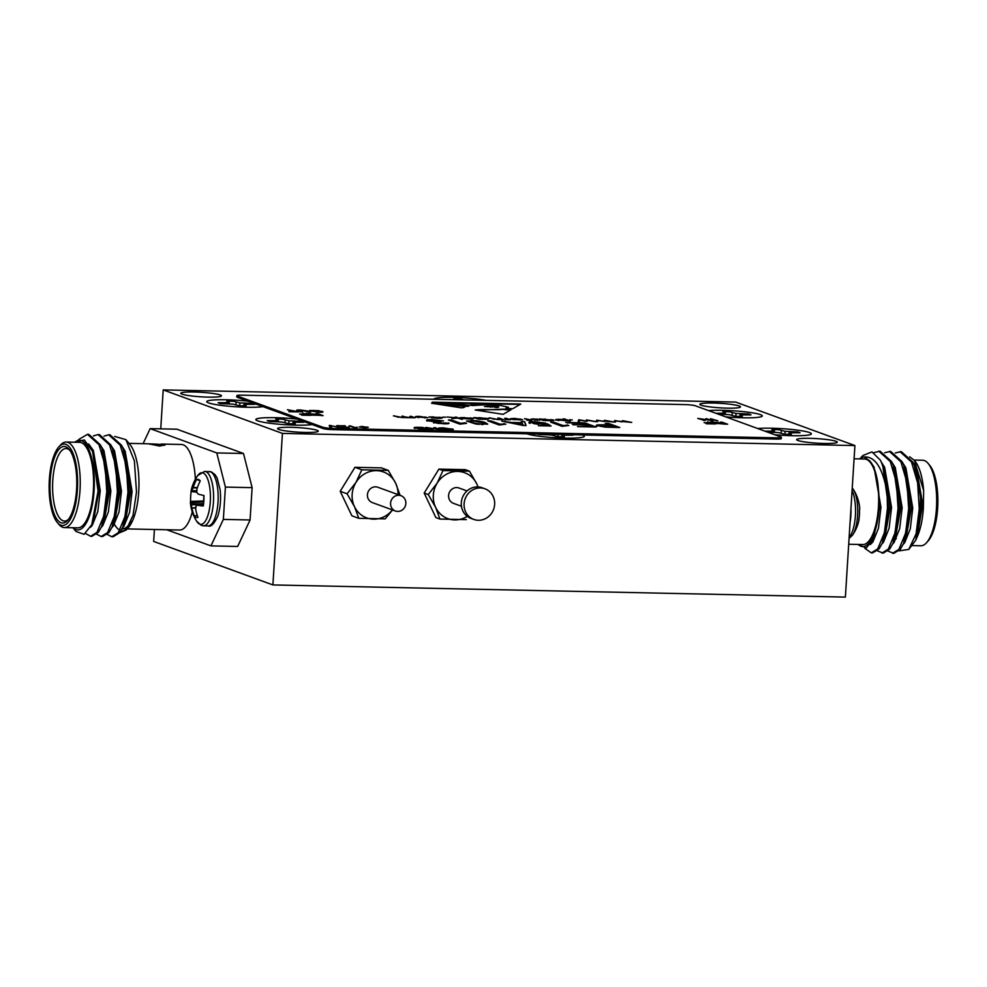 <?xml version="1.0" encoding="UTF-8"?>
<svg xmlns="http://www.w3.org/2000/svg" width="987" height="987" viewBox="0 0 987 987"><rect width="100%" height="100%" fill="white"/><g stroke="black" fill="none" stroke-linecap="round" stroke-linejoin="round"><path stroke-width="1.48" d="M809.537 432.553A29.746 3.294 -176.4 0 1 811.203 434.132A29.746 3.294 -176.4 0 1 774.721 434.736A29.746 3.294 3.6 0 0 791.919 435.699A29.746 3.294 3.6 0 0 811.067 434.243A29.746 3.294 3.6 0 0 771.439 428.222A29.746 3.294 3.6 0 0 757.683 428.518A29.746 3.294 -176.4 0 1 785.788 428.938A29.746 3.294 -176.4 0 1 809.537 432.553M767.479 432.096L778.212 432.577L784.468 434.169A18.605 2.06 3.6 0 0 791.438 434.317L788.946 433.416L789.168 432.812L800.038 432.787A18.605 2.06 3.6 0 0 797.471 431.85L785.134 431.344L778.891 429.74A18.605 2.06 3.6 0 0 771.908 429.592L774.413 430.505L774.19 431.109L764.925 431.159M788.798 434.305L788.946 433.416M781.038 433.096L781.383 430.653M784.85 434.194L785.134 431.344M790.624 432.75L790.673 431.714M770.094 432.158L770.119 431.27M774.215 432.306L774.19 431.109M774.462 432.331L774.413 430.505M537.224 433.996A18.605 2.06 3.6 0 0 537.261 434.009A18.605 2.06 3.6 0 0 538.89 434.477L551.215 434.996L557.47 436.587A18.605 2.06 3.6 0 0 564.441 436.735L562.171 435.23L573.04 435.205A18.605 2.06 3.6 0 0 572.078 434.736M333.359 428.444L333.285 429.666L582.503 434.959A29.746 3.294 -176.4 0 1 584.205 436.55A29.746 3.294 -176.4 0 1 558.358 437.883A29.746 3.294 -176.4 0 1 526.824 433.786A29.746 3.294 -176.4 0 1 526.799 433.774A29.746 3.294 3.6 0 0 564.885 438.105A29.746 3.294 3.6 0 0 584.033 436.649A29.746 3.294 3.6 0 0 582.503 434.959A29.746 3.294 -176.4 0 1 582.54 434.971L776.004 439.067L776.078 437.858A8.143 0.901 3.6 0 0 781.408 437.34A8.143 0.901 3.6 0 0 780.902 436.994L695.341 405.78A8.143 0.901 3.6 0 0 684.904 404.596L242.185 395.182A8.143 0.901 3.6 0 0 236.855 395.701A8.143 0.901 3.6 0 0 237.361 396.046L322.922 427.26A8.143 0.901 3.6 0 0 333.359 428.444L776.078 437.858M561.813 436.723L561.948 435.822M554.052 435.514L554.213 434.354M557.852 436.612L558.074 434.44M563.639 435.168L563.663 434.551M268.143 421.054A18.605 2.06 3.6 0 0 269.772 421.535L282.109 422.041L288.364 423.645A18.605 2.06 3.6 0 0 295.335 423.793L292.831 422.88L293.053 422.276L303.922 422.263A18.605 2.06 3.6 0 0 301.368 421.326L289.031 420.807L282.775 419.216A18.605 2.06 3.6 0 0 275.805 419.068L278.309 419.968L278.075 420.573L267.206 420.598A18.605 2.06 3.6 0 0 268.143 421.054M237.361 396.046L237.275 397.255L248.058 401.191A29.746 3.294 3.6 0 0 226.196 399.772A29.746 3.294 3.6 0 0 206.986 402.091A29.746 3.294 3.6 0 0 246.676 407.236A29.746 3.294 3.6 0 0 262.974 406.632L312.077 424.546A29.746 3.294 -176.4 0 1 283.898 424.62A29.746 3.294 -176.4 0 1 257.706 420.832A29.746 3.294 -176.4 0 1 256.003 419.882A29.746 3.294 -176.4 0 1 297.173 419.105A29.746 3.294 3.6 0 0 275.287 417.674A29.746 3.294 3.6 0 0 256.077 420.006A29.746 3.294 3.6 0 0 295.767 425.15A29.746 3.294 3.6 0 0 312.077 424.546L322.848 428.469L322.922 427.26M292.695 423.781L292.831 422.88M284.935 422.559L285.28 420.117M288.747 423.657L289.031 420.807M294.521 422.214L294.57 421.178M273.991 421.622L274.004 420.746M278.112 421.782L278.075 420.573M278.346 421.794L278.309 419.968M219.04 403.14A18.605 2.06 3.6 0 0 220.681 403.621L233.006 404.127L239.261 405.731A18.605 2.06 3.6 0 0 246.232 405.879L243.74 404.966L243.962 404.362L254.831 404.349A18.605 2.06 3.6 0 0 252.265 403.412L239.94 402.893L233.685 401.302A18.605 2.06 3.6 0 0 226.714 401.154L228.984 402.659L218.115 402.684A18.605 2.06 3.6 0 0 219.04 403.14M263.011 406.644A29.746 3.294 -176.4 0 1 234.807 406.706A29.746 3.294 -176.4 0 1 208.615 402.918A29.746 3.294 -176.4 0 1 206.912 401.98A29.746 3.294 -176.4 0 1 248.082 401.203M243.604 405.867L243.74 404.966M235.844 404.645L236.177 402.215M239.644 405.743L239.94 402.893M245.418 404.312L245.479 403.264M224.9 403.708L224.913 402.832M229.009 403.868L228.984 402.659M229.255 403.88L229.206 402.067M433.824 399.254A29.746 3.294 -176.4 0 1 453.267 397.379A29.746 3.294 -176.4 0 1 486.06 400.364M456.241 399.661L453.749 398.748A18.605 2.06 3.6 0 1 460.719 398.896L463.668 399.895M708.629 410.629A29.746 3.294 -176.4 0 1 736.721 411.048A29.746 3.294 -176.4 0 1 760.483 414.651A29.746 3.294 -176.4 0 1 762.149 416.23A29.746 3.294 -176.4 0 1 725.655 416.835A29.746 3.294 3.6 0 0 742.816 417.785A29.746 3.294 3.6 0 0 761.976 416.329A29.746 3.294 3.6 0 0 722.336 410.308A29.746 3.294 3.6 0 0 708.592 410.617M718.425 414.195L729.159 414.676L735.414 416.28A18.605 2.06 3.6 0 0 742.384 416.428L739.892 415.515L740.114 414.91L750.984 414.885A18.605 2.06 3.6 0 0 748.417 413.948L736.08 413.442L729.837 411.838A18.605 2.06 3.6 0 0 722.866 411.69L725.359 412.603L725.137 413.208L715.859 413.257M739.756 416.403L739.892 415.515M731.984 415.194L732.329 412.751M735.796 416.292L736.08 413.442M741.57 414.848L741.619 413.812M721.041 414.256L721.065 413.368M725.161 414.404L725.137 413.208M725.408 414.429L725.359 412.603M477.992 486.936A24.441 22.738 110 0 0 476.82 483.963A24.441 22.738 110 0 0 457.746 471.428A24.441 22.738 110 0 0 437.155 483.124A24.441 22.738 110 0 0 435.637 507.367A24.441 22.738 110 0 0 454.699 519.915A24.441 22.738 110 0 0 467.258 516.361M484.95 488.799L482.149 487.775A16.298 15.163 110 0 0 461.299 502.765A16.298 15.163 110 0 0 470.984 518.397L473.785 519.421A16.298 15.163 110 0 0 494.635 504.443A16.298 15.163 110 0 0 484.95 488.799A16.298 15.163 110 0 0 464.1 503.789A16.298 15.163 110 0 0 473.785 519.421M467.024 490.934L459.017 488.01A8.143 7.575 110 0 0 448.591 495.511A8.143 7.575 110 0 0 453.428 503.321L461.435 506.245M476.82 483.963L469.417 471.132L442.978 470.577L437.155 483.124L428.235 494.536L435.637 507.367L439.931 519.063L466.37 519.631M469.417 471.132L465.358 469.652L438.919 469.096L424.176 493.056L435.872 517.583L439.931 519.063M428.235 494.536L424.176 493.056M442.978 470.577L438.919 469.096M849.067 538.495L852.41 535.275A25.835 9.031 -88.8 0 0 857.74 512.487A25.835 9.031 -88.8 0 0 853.385 489.49L852.237 487.948M858.937 519.335A41.146 3.294 -171.7 0 1 859.072 519.668A41.146 3.294 -171.7 0 1 858.838 519.939A19.111 6.675 -88.8 0 0 859.504 509.44A41.146 5.799 -1.1 0 0 859.751 508.737A41.207 41.207 0 0 0 853.385 489.49M473.106 404.288L470.824 404.251L472.835 404.904L476.277 404.806L473.106 404.288M405.842 503.518A8.143 7.575 110 0 0 401.006 495.696A8.143 7.575 110 0 0 390.581 503.185A8.143 7.575 110 0 0 395.417 511.007A8.143 7.575 110 0 0 405.842 503.518M395.417 511.007L372.272 502.568A8.143 7.575 -70 0 1 367.435 494.746A8.143 7.575 -70 0 1 377.861 487.257L401.006 495.696M398.008 494.598A24.441 22.738 110 0 0 395.664 483.211A24.441 22.738 110 0 0 376.59 470.663A24.441 22.738 110 0 0 355.999 482.359A24.441 22.738 110 0 0 354.469 506.615A24.441 22.738 110 0 0 373.542 519.15A24.441 22.738 110 0 0 392.419 509.909M399.957 494.906L395.664 483.211L388.261 470.38L381.401 467.875L354.95 467.307L340.207 491.279L351.903 515.806L358.774 518.311L385.214 518.866L392.32 510.23M486.085 400.364A29.746 3.294 3.6 0 0 453.23 397.366A29.746 3.294 3.6 0 0 433.786 399.254M823.985 443.459A20.369 2.258 3.6 0 0 837.297 442.176A20.369 2.258 3.6 0 0 809.957 438.339A20.369 2.258 3.6 0 0 796.645 439.622A20.369 2.258 3.6 0 0 823.985 443.459M304.934 432.429A20.369 2.258 3.6 0 0 318.258 431.146A20.369 2.258 3.6 0 0 290.906 427.309A20.369 2.258 3.6 0 0 277.594 428.592A20.369 2.258 3.6 0 0 304.934 432.429M727.197 408.149A20.369 2.258 3.6 0 0 740.509 406.866A20.369 2.258 3.6 0 0 713.169 403.029A20.369 2.258 3.6 0 0 699.857 404.312A20.369 2.258 3.6 0 0 727.197 408.149M208.146 397.119A20.369 2.258 3.6 0 0 221.47 395.836A20.369 2.258 3.6 0 0 194.118 391.999A20.369 2.258 3.6 0 0 180.806 393.282A20.369 2.258 3.6 0 0 208.146 397.119M415.737 417.045C414.725 416.563 415.996 416.341 419.549 416.378L427.692 417.822L415.33 416.773M424.879 416.946L427.692 417.822M445.618 417.205L444.792 417.242M442.978 417.045L445.606 417.304M470.17 417.896L473.205 418.266C474.192 418.772 472.761 418.994 468.948 418.944L462.619 418.463L471.823 418.254L460.189 417.575L473.6 418.537M470.244 418.957L471.823 418.254M499.237 418.093L503.506 419.648L497.732 419.549L489.046 417.871L497.46 419.364L500.286 419.043L497.818 418.069L499.237 418.093L502.914 419.635M498.842 419.561L500.286 419.043M515.226 418.587L510.328 418.71L514.523 418.389L522.654 419.808L513.388 419.598L510.637 419.031L521.037 419.253L515.226 418.587M519.952 418.994L522.654 419.808M531.388 419.179L537.459 419.08L532.795 419.191L539.568 420.055L534.164 420.117L538.162 420.03L531.154 419.019M537.212 420.413L538.162 420.03M532.783 419.253L533.597 419.352M537.594 419.919L539.803 420.215M556.026 420.043C555.015 419.549 556.298 419.327 559.863 419.352L565.452 419.771L563.108 418.907L564.539 418.944L570.375 421.067L555.607 419.759M586.784 419.956L595.864 421.609L587.796 420.388L587.08 421.424L580.048 420.228L579.628 421.264L578.123 421.239L579.011 419.783L585.797 420.993L586.784 419.956L594.606 421.585M622.661 420.721L631.742 422.374L615.937 420.98L615.506 422.029L614.013 422.004L614.889 420.548L621.674 421.745L622.661 420.721L630.483 422.35M337.443 425.804L345.08 425.755L342.625 427.137L348.929 427.235L346.511 427.766L341.021 427.1L343.538 425.952L336.863 425.582L345.388 425.989M342.612 427.346L344.574 427.679M349.275 427.494L347.251 427.174M361.069 426.433L368.287 427.346L364.832 427.803L359.206 426.927L362.624 426.989L361.069 426.433M433.885 427.642L441.164 429.752L428.42 427.926L432.948 429.579L431.344 429.542L425.668 427.47L438.401 429.296L433.885 427.642M475.191 410C481.36 408.988 499.619 410.37 503.863 409.136L511.069 409.704L503.111 414.33L475.191 410M287.427 409.716L298.913 411.9L288.883 411.69L292.436 411.542L287.427 409.716M320.553 411.406L322.058 411.394C323.933 412.011 322.885 412.332 318.924 412.356L309.437 410.456L318.554 410.654L322.909 411.924M309.906 411.16L309.437 410.456L311.028 410.641M710.615 418.698L717.894 420.807L710.615 418.698M311.312 414.848L313.36 414.355L306.204 413.331L316.284 414.404L318.332 414.441L315.828 413.528L317.432 413.565L323.107 415.638L310.954 414.614M715.871 423.448L717.907 422.942L710.751 421.918L722.879 423.041L720.374 422.128L721.978 422.165L727.653 424.225L715.501 423.201M459.917 424.163L448.419 419.968L451.627 420.043L460.621 423.324L465.259 422.806L466.592 423.3L459.917 424.163M499.212 425.002L487.714 420.807L490.921 420.881L499.915 424.151L505.887 424.126L499.212 425.002M530.068 423.041C527.724 422.202 529.217 421.782 534.535 421.757L545.737 423.102L535.744 422.177C532.375 422.226 531.524 422.522 533.214 423.078L547.625 423.929L551.042 426.002L538.606 425.742L547.02 425.459L545.379 424.459L529.081 422.374M533.19 423.485L532.425 422.596L533.19 423.485L538.729 424.422M565.896 422.473L584.748 422.868L596.086 427.013L577.642 426.618L591.558 426.458L588.018 425.163L572.263 424.373L586.697 424.681L582.861 423.287L565.896 422.473M597.209 425.903C595.075 425.064 597.086 424.718 603.242 424.829L609.756 424.965L605.191 423.3L608.399 423.374L619.75 427.507L605.068 427.124L596.333 425.335M562.158 426.335L550.66 422.14L553.867 422.214L562.861 425.496L568.833 425.471L562.158 426.335M521.259 421.523L524.603 421.597L526.083 425.52L522.962 425.459L501.741 421.104L511.167 422.473L521.963 422.695L521.259 421.523M471.342 420.413C478.868 420.894 483.544 421.659 485.37 422.707L487.726 424.065L476.067 424.102L466.567 420.993L471.983 420.832M445.569 423.263L448.69 422.967C449.801 423.571 448.209 423.855 443.94 423.83L433.712 422.596L434.872 421.819L427.383 420.696C425.459 419.944 427.087 419.574 432.257 419.574L443.496 420.931L433.379 420.006C430.184 420.018 429.246 420.277 430.579 420.758L439.832 421.659L440.77 422.14L436.982 422.683L448.999 423.3M430.554 421.165L429.999 420.388L432.886 421.683M436.957 423.09L439.129 423.534M445.556 423.485L445.347 422.843M427.383 420.696L426.581 420.166M707.543 421.856L714.822 423.954L706.198 423.768L712.552 423.682L704.113 422.67L710.122 422.794L707.543 421.856M302.997 413.257L310.276 415.367L301.652 415.182L308.006 415.083L299.555 414.071L305.575 414.195L302.997 413.257M706.013 418.611L713.28 420.709L700.548 418.883L705.063 420.536L697.784 418.426L710.529 420.252L706.013 418.611M297.655 410.752C295.816 410.222 296.618 409.95 300.06 409.95L307.475 410.962L310.732 412.159L309.128 412.122L300.838 410.197C298.333 410.197 297.803 410.395 299.246 410.789L302.515 411.986L300.912 411.949L296.729 410.234M296.988 410.481L301.319 411.949M490.798 406.94L488.072 406.212C487.319 406.299 487.455 406.496 488.503 406.792L484.518 406.471L488.935 405.916M487.59 406.188L488.454 405.608C489.219 404.608 487.072 404.399 482.001 404.966L473.254 405.534L432.281 402.165L520.778 404.053L512.648 408.778L505.961 408.236L508.317 407.199L499.373 405.213L491.81 404.152L489.774 404.423L490.958 405.361M491.81 404.152C488.417 404.411 489.527 404.88 495.129 405.558L498.854 406.915L497.436 407.532L495.005 407.335L497.349 406.817L493.636 405.571L490.12 405.965M493.636 405.571C487.01 404.867 492.266 406.299 494.845 406.669L492.155 407.088L493.549 406.743L491.711 406.2L488.429 406.002M490.662 406.471L488.96 406.336M489.737 406.891L490.477 407.175M486.813 406.656L488.503 406.792M461.052 407.804C466.888 407.619 462.175 406.286 468.665 406.249L431.541 403.239L461.052 407.804M438.684 428.222L452.539 429.012C454.341 429.641 453.181 429.95 449.06 429.95L442.151 429.209L448.542 429.703C451.602 429.703 452.404 429.456 450.96 428.987L443.891 428.062L440.671 428.198L446.186 428.901L440.77 428.777L438.697 428.025L443.126 427.815L453.304 429.505M451.59 429.592L450.96 428.987M415.108 428.235C413.146 427.618 414.145 427.309 418.106 427.309L422.658 427.408L428.333 429.481L421.424 429.296L414.232 427.679M354.839 427.939L349.09 425.841L355.184 427.519L357.504 427.26L354.839 427.939M329.226 425.422L341.181 427.63L330.805 425.681L331.706 427.42L330.04 427.383L329.226 425.422M604.723 420.339L613.803 421.992L597.986 420.598L597.567 421.646L596.074 421.622L596.95 420.166L603.736 421.375L604.723 420.339L612.545 421.967M572.226 419.894L571.387 419.931M569.585 419.734L572.213 419.993M550.524 419.611L553.584 419.981C554.546 420.474 553.251 420.696 549.673 420.659L543.467 420.499L539.198 418.944L553.978 420.252M525.109 418.846L531.944 420.844L526.75 420.141L528.267 419.993L524.516 418.636L531.734 420.067L530.216 420.215L531.339 420.832M506.171 418.241L510.439 419.796L504.863 419.66L507.392 419.265L504.739 418.204L509.835 419.783M505.998 419.549L507.392 419.265M485.283 418.229L488.343 418.599C489.305 419.08 488.01 419.302 484.432 419.278L478.226 419.117L473.957 417.55L488.738 418.87M456.426 417.18L462.422 419.376L457.524 418.081L451.935 418.55L456.043 417.945L447.049 416.983L456.969 417.871L454.995 417.156L456.426 417.18L461.817 419.352M438.981 417.242L442.016 417.6C442.99 418.106 441.571 418.328 437.747 418.278L431.43 417.797L440.634 417.587L429 416.909L442.41 417.871M439.055 418.291L440.634 417.587M410.752 416.218L415.033 417.772L409.667 417.686L401.709 417.513L393.431 415.848L401.438 417.328C404.09 417.291 404.633 417.057 403.041 416.625L409.395 417.501C411.974 417.476 412.554 417.254 411.123 416.835L414.429 417.76M402.758 417.513L403.905 417.279L403.041 416.625M411.863 417.452L411.123 416.835M388.261 470.38L361.822 469.812L354.95 467.307M361.822 469.812L355.999 482.359L347.079 493.784L340.207 491.279M347.079 493.784L354.469 506.615L358.774 518.311M163.2 389.902L282.43 433.404L854.915 445.569L735.673 402.067L163.2 389.902L160.745 428.851M237.275 397.255A8.143 0.901 -176.4 0 1 236.781 396.91L236.855 395.701M781.408 437.34L781.334 438.561A8.143 0.901 -176.4 0 1 776.004 439.067M333.285 429.666A8.143 0.901 -176.4 0 1 322.848 428.469M154.416 529.488L153.664 541.431L272.893 584.933L845.378 597.098L854.915 445.569M282.43 433.404L272.893 584.933M248.058 401.191L262.974 406.632M606.363 423.731L608.399 423.374M608.374 423.781L618.541 427.482M597.184 426.31C595.05 425.471 597.061 425.113 603.217 425.237L603.242 424.829M603.217 425.237L609.756 424.965M600.33 426.347L599.8 425.594L600.33 426.347L615.185 427.359L611.089 425.459L604.365 425.311C600.417 425.224 599.084 425.434 600.355 425.952L615.209 426.964M567.081 422.892L584.748 422.868M584.711 423.275L594.89 426.989M577.494 426.557L591.558 426.458M573.435 424.805L586.697 424.681M551.844 422.572L553.867 422.214M553.843 422.621L562.861 425.496M562.837 425.903L567.5 424.99M530.044 423.435C527.7 422.609 529.192 422.177 534.51 422.152L534.535 421.757M534.51 422.152L535.238 422.177M538.717 422.374L544.071 423.09M544.256 423.805L540.962 424.114M544.232 424.2L547.625 423.929M547.6 424.336L550.327 425.989M538.458 425.681L547.02 425.459M521.506 421.93L524.603 421.597M524.578 421.992L525.911 425.52M503.95 421.56L505.085 421.178M505.06 421.585L511.167 422.473M511.143 422.88L521.963 422.695M513.548 422.979L523.32 425.459L522.234 423.164L513.548 422.979L523.344 425.052M488.886 421.239L490.921 420.881M490.897 421.276L499.915 424.151M499.891 424.558L504.554 423.645M475.648 421.067L485.37 422.707M485.333 423.115L487.615 424.25M466.654 421.215L471.317 420.807M481.878 424.62L484.506 423.855L482.162 422.633L472.428 420.832L469.775 421.622L478.831 424.422M482.298 424.632L484.506 423.855M472.107 422.831L481.903 424.225M469.8 421.215L472.131 422.424M449.603 420.4L451.627 420.043M451.602 420.45L460.621 423.324M460.596 423.719L465.259 422.806M427.359 421.104C425.434 420.351 427.063 419.968 432.232 419.981L432.257 419.574M432.232 419.981L432.886 420.006M436.636 420.215L441.806 420.918M434.86 421.918L437.772 421.671M437.747 422.078L439.832 421.659M445.31 423.25L442.669 423.398M433.675 423.004L434.872 421.819M721.953 422.559L726.457 424.2M715.846 423.842L717.882 423.349M725.383 423.954L717.463 423.472L725.371 424.176M709.122 422.288L713.626 423.929M317.407 413.972L321.898 415.613M311.287 415.256L313.335 414.75M312.694 415.157L320.837 415.354L318.998 414.688L312.891 415.206M304.576 413.689L309.067 415.33M712.195 419.142L716.698 420.783M707.58 419.043L712.083 420.684M703.867 420.511L700.548 418.883M699.475 418.87L700.536 419.043M322.033 411.801L322.712 412.11M309.869 411.567L309.412 410.851M321.022 412.344L320.442 411.357L313.78 410.469C310.831 410.493 310.078 410.74 311.522 411.197L318.246 412.11C321.268 412.097 322.009 411.838 320.442 411.357M305.736 410.876L309.536 412.134M298.481 410.37L299.221 411.197M289.006 410.148L293.497 411.789M483.087 405.04L485.222 404.621M483.099 404.855C486.887 404.584 486.431 404.263 481.742 403.893C478.411 404.139 478.868 404.46 483.099 404.855M520.1 404.436L438.919 402.721M506.726 408.297L508.317 407.199M495.104 405.953L498.336 407.137M496.338 407.434L497.349 406.817M493.549 406.743L494.327 406.878M493.093 404.571L498.386 405.398M498.336 405.213L493.105 404.399M471.268 405.003L472.835 404.904M472.81 405.312L474.636 405.472M478.695 404.226L478.695 404.226C475.524 403.214 468.973 404.201 477.066 404.695L478.695 404.226M472.909 404.325L477.054 404.88M485.838 406.57L486.825 406.36M479.559 404.695L481.742 403.893M476.746 410.234L503.863 409.136M510.452 410.061L503.839 409.543M465.679 406.422L437.056 404.09M440.671 428.198L441.707 428.568M441.695 428.777L445.519 428.654M452.527 429.209L453.255 429.604M443.595 429.394L448.542 429.703M448.53 429.913C451.59 429.9 452.391 429.666 450.936 429.185M434.477 427.864L435.489 427.679M435.477 427.889L440.56 429.74M432.343 429.567L428.42 427.926M426.261 427.692L427.383 427.507M427.371 427.716L438.401 429.296M415.095 428.432C413.134 427.815 414.133 427.507 418.093 427.519L418.106 427.309M418.093 427.519L422.658 427.408M422.646 427.605L427.729 429.468M415.946 427.778L421.054 429.259L426.051 429.407L421.72 427.618L416.711 428.272L426.063 429.197M361.661 426.643L362.673 426.458M362.661 426.668L364.228 427.026M364.203 427.235L367.633 427.1M365.832 427.815L364.882 427.272M359.799 427.137L362.624 426.989M349.682 426.063L350.693 425.878M350.681 426.076L355.184 427.519M355.172 427.716L357.504 427.26M341.008 427.309L343.538 425.952M347.239 427.371L345.981 427.556M329.313 425.631L330.879 425.459M330.867 425.656L340.096 427.605M331.595 427.42L330.805 425.681M614.074 422.004L614.593 420.548M614.876 420.758L621.674 421.745M621.662 421.955L622.402 420.709M596.136 421.622L596.654 420.166M596.938 420.376L603.736 421.375M603.723 421.572L604.463 420.326M578.197 421.239L578.715 419.783M578.999 419.993L585.797 420.993M585.784 421.19L586.512 419.944M569.573 419.931L570.4 419.783M563.7 419.13L564.539 418.944M564.527 419.142L569.783 421.054M556.014 420.24C555.002 419.746 556.286 419.524 559.851 419.561L559.863 419.352M557.433 420.265L558.926 420.585M565.304 420.98L566.809 420.265L557.445 420.067L566.809 420.265M539.79 419.154L540.629 418.969M540.617 419.179L541.37 419.241M541.357 419.438L545.293 419.043M542.739 419.956L544.108 420.265M550.536 420.672L552.14 419.956L542.751 419.746L552.14 419.956M531.376 419.376L533.56 418.796M510.316 418.907L514.511 418.599M511.389 419.253L512.586 419.278M519.693 420.018L521.407 419.438L512.586 419.253L521.407 419.438M505.332 418.426L506.158 418.439M489.638 418.093L490.477 417.908M490.465 418.106L493.623 418.994M493.611 419.204L494.302 419.339M498.398 418.278L499.225 418.291M474.55 417.772L475.389 417.587M475.376 417.785L476.129 417.859M476.116 418.056L480.052 417.661M479.053 419.13L477.511 418.365L486.899 418.562L480.533 417.846L477.498 418.562M485.296 419.278L486.899 418.562M460.176 417.772L464.63 417.538M453.119 418.574L456.043 417.945M456.043 417.97L456.969 417.871M455.587 417.365L456.413 417.39M442.966 417.242L443.805 417.094M428.987 417.119L433.441 416.872M415.724 417.254C414.713 416.761 415.983 416.539 419.537 416.576L419.549 416.378M417.143 417.279L418.747 417.624M424.792 417.994L426.335 417.267L417.156 417.082L426.335 417.267M394.023 416.058L394.849 415.872M394.837 416.082L398.612 417.316M401.968 416.23L402.807 416.045M402.795 416.243L406.718 417.501M411.11 417.045C412.541 417.452 411.961 417.674 409.383 417.698L409.395 417.501M409.913 416.403L410.74 416.415M928.125 463.434L929.729 465.358A40.738 14.237 91.2 0 1 937.65 508.157A40.738 14.237 91.2 0 1 928.125 540.95L926.448 542.813A42.774 14.941 -88.8 0 0 936.441 508.379A42.774 14.941 -88.8 0 0 928.125 463.434A42.774 14.941 -88.8 0 0 922.623 460.238L914.061 460.053M912.247 545.589L920.809 545.774A42.774 14.941 -88.8 0 0 926.448 542.813M858.135 544.442A44.81 15.656 -88.8 0 0 879.133 507.404A44.81 15.656 -88.8 0 0 879.38 500.335L879.355 507.429L873.446 539.038L866.265 547.982L857.999 544.442M854.076 458.782L864.612 459.004A42.774 14.941 91.2 0 1 878.43 507.145A42.774 14.941 91.2 0 1 862.798 544.54L848.697 544.244M920.39 495.77L920.797 508.885L915.714 540.234L908.768 549.426L916.109 533.794A50.929 17.791 -88.8 0 0 920.168 508.996A50.929 17.791 -88.8 0 0 920.39 495.77L914.505 465.913L912.802 462.027L901.279 451.627L895.295 452.959M898.923 550.869L908.768 549.426M914.27 460.3L915.072 461.274A44.81 15.656 91.2 0 1 923.647 490.477L914.27 460.3L909.607 456.771M864.908 548.377L871.287 552.868L872.607 552.893L879.035 548.908L882.378 543.06L888.781 508.33L882.699 465.235L880.441 460.25A50.929 17.791 91.2 0 1 887.116 492.883C882.847 468.171 875.185 456.204 864.131 456.981A44.81 15.656 -88.8 0 0 859.948 458.906M871.287 552.868L877.702 548.883L884.401 532.721L887.461 508.305L887.116 492.883M916.109 533.794L919.267 508.971L917.626 482.84L911.482 461.99L899.959 451.602M887.905 551.042L893.815 553.349L900.23 549.364L903.586 543.504L909.989 508.774L903.907 465.679L902.204 461.793L890.681 451.404L884.685 452.737M892.495 553.325L898.91 549.34L905.61 533.165L908.669 508.749L907.016 482.618L900.884 461.768L889.349 451.38M877.307 550.82L883.217 553.127L889.632 549.142L892.976 543.282L899.391 508.552L893.297 465.457L891.606 461.571L880.071 451.182L873.84 452.663M881.884 553.09L888.312 549.105L895.012 532.943L898.059 508.527L896.418 482.396L890.274 461.546L878.751 451.158M915.714 540.234L917.157 536.903C920.501 529.451 922.574 519.878 923.363 508.194L923.647 490.477M879.38 500.335L877.936 484.025C876.357 473.02 873.631 465.321 869.769 460.941L864.131 456.981M859.813 458.906L862.86 455.538L871.953 451.898L880.441 460.25M895.049 538.569A36.26 12.671 -88.8 0 0 896.134 538.729A36.26 12.671 -88.8 0 0 896.295 538.729L896.134 538.729M917.157 536.903L922.031 508.169L916.713 471.576L915.603 468.961M903.586 543.504L906.029 537.927L911.433 507.935L906.115 471.354L903.907 465.679M892.976 543.282L895.431 537.705L900.835 507.713L895.517 471.132L893.297 465.457M882.378 543.06L884.833 537.483L890.225 507.491L884.907 470.898L882.699 465.235M873.446 539.038L879.627 507.269L877.936 484.025M923.363 508.194L916.442 467.986L913.283 463.039M903.204 544.343L904.672 542.702L910.273 528.859L912.753 507.972L905.844 467.764L902.686 462.817M892.606 544.121L894.062 542.48L899.675 528.637L902.155 507.737L895.246 467.542L892.088 462.582M881.996 543.899L883.464 542.245L889.065 528.415L891.557 507.515L884.636 467.307L881.49 462.36M870.312 544.528L872.866 542.023L878.467 528.193L880.959 507.293L874.038 467.085L869.769 460.941M164.669 445.297A8.143 0.901 3.6 0 0 154.071 444.051L165.039 444.878L159.672 446.062L148.79 443.854L154.071 444.014A8.143 0.901 3.6 0 0 149.605 444.212M49.35 479.645A40.738 14.237 -88.8 0 0 57.271 522.444A40.738 14.237 -88.8 0 0 77.405 489.885A40.738 14.237 -88.8 0 0 58.875 446.852A40.738 14.237 -88.8 0 0 49.35 479.645M58.875 446.852L60.552 445.001A42.774 14.941 91.2 0 1 66.191 442.04A42.774 14.941 91.2 0 1 80.009 490.181A42.774 14.941 91.2 0 1 64.377 527.576A42.774 14.941 91.2 0 1 58.875 524.368L57.271 522.444M50.189 479.953A38.296 13.374 91.2 0 1 69.115 449.344A38.296 13.374 91.2 0 1 76.567 489.577A38.296 13.374 91.2 0 1 67.609 520.396A38.296 13.374 91.2 0 1 50.189 479.953M69.917 450.405A36.26 12.671 -88.8 0 0 66.055 448.554A36.26 12.671 -88.8 0 0 52.804 480.25A36.26 12.671 -88.8 0 0 64.513 521.062A36.26 12.671 -88.8 0 0 68.448 519.372M125.892 439.634L130.013 444.582A44.81 15.656 91.2 0 1 138.723 491.662A44.81 15.656 91.2 0 1 128.248 527.737L126.151 530.044L133.072 515.263L136.502 492.069L134.38 460.904L125.892 439.634L114.689 436.427M127.163 528.81A44.81 15.656 91.2 0 1 120.994 530.648M118.477 529.34A44.81 15.656 91.2 0 1 114.443 524.319M119.563 532.77L126.151 530.044M122.018 528.785A42.774 14.941 -88.8 0 0 122.388 528.81A42.774 14.941 -88.8 0 0 131.148 521.21M127.187 528.909L179.634 530.019A42.774 14.941 -88.8 0 0 192.292 511.945M74.765 442.225L84.302 439.943L92.63 451.54L98.083 491.181L91.779 524.702L84.08 534.3L76.048 531.487L72.939 527.761M73.075 527.761A44.81 15.656 -88.8 0 0 94.073 490.724A44.81 15.656 -88.8 0 0 74.889 442.225M64.377 527.576L77.739 527.86A42.774 14.941 -88.8 0 0 93.37 490.465A42.774 14.941 -88.8 0 0 79.552 442.324L66.191 442.04M104.005 436.143L108.669 434.786L120.204 445.186L126.336 466.024L127.977 492.168L124.93 516.583L118.23 532.746L111.802 536.731L107.225 534.46M108.669 434.786L110.001 434.823L121.524 445.211L123.227 449.097L129.309 492.192L122.906 526.91L119.55 532.77L113.135 536.755L111.802 536.731M78.602 439.573L87.473 434.342L98.996 444.73L105.14 465.58L106.781 491.711L103.721 516.127L97.022 532.301L90.607 536.286L85.524 533.473M87.473 434.342L88.793 434.366L100.316 444.755L102.019 448.641L108.101 491.736L101.698 526.466L98.355 532.326L91.927 536.311L90.607 536.286M93.407 435.921L98.071 434.564L109.594 444.952L115.738 465.802L117.379 491.933L114.332 516.349L107.632 532.524L101.205 536.509L96.627 534.226M98.071 434.564L99.391 434.588L110.926 444.989L112.617 448.875L118.711 491.97L112.296 526.688L108.952 532.548L102.537 536.533L101.205 536.509M195.377 479.3A42.774 14.941 -88.8 0 0 181.448 444.483L161.14 444.051M88.67 443.953L93.358 450.504L100.267 490.699L97.787 511.599L92.186 525.429L90.545 527.231M100.797 445.766L103.956 450.726L110.877 490.934L108.385 511.821L102.784 525.664L101.316 527.305M111.408 446.001L114.566 450.948L121.475 491.156L118.995 512.056L113.382 525.886L111.913 527.527M122.006 446.223L125.164 451.17L132.073 491.378L129.593 512.278L123.992 526.108L122.524 527.761M92.63 451.54L98.947 490.675L93.543 520.667L91.779 524.702M102.019 448.641L104.227 454.316L109.545 490.897L104.153 520.889L101.698 526.466M112.617 448.875L114.825 454.538L120.155 491.131L114.751 521.111L112.296 526.688M123.227 449.097L125.435 454.76L130.753 491.353L125.349 521.346L122.906 526.91M250.081 519.976L237.657 546.453L210.934 545.885L223.358 519.409L250.081 519.976L252.117 487.652L225.394 487.084L216.782 452.934L243.493 453.502L252.117 487.652M223.358 519.409L225.394 487.084M243.493 453.502L176.87 429.197L150.16 428.629L143.09 443.669M216.782 452.934L150.16 428.629M166.717 529.748L210.934 545.885M199.966 480.57L196.598 479.571A41.146 39.394 115.3 0 0 193.218 487.405L197.412 487.615M197.61 505.196L203.458 504.764L197.708 505.208A41.146 5.799 -1.1 0 0 203.26 506.01A19.111 6.675 -88.8 0 0 203.927 495.511A41.146 3.294 -171.7 0 1 198.399 494.191L198.165 494.043A40.825 17.408 -162.6 0 1 196.981 492.612L196.808 491.921A40.825 35.446 -121.7 0 1 196.956 489.231L197.042 488.799A41.146 36.889 -73.4 0 1 200.238 480.903A19.111 6.675 -88.8 0 0 198.461 479.497A19.111 6.675 -88.8 0 0 198.35 479.46A19.111 6.675 -88.8 0 0 196.598 479.571M203.914 495.511A15.693 5.478 -88.8 0 0 203.815 496.732A15.693 5.478 -88.8 0 0 203.754 500.952L190.614 501.396A41.146 5.799 -1.1 0 0 190.368 502.099A41.146 5.799 -1.1 0 0 190.553 502.605L203.791 501.692M191.182 491.514A19.111 6.675 -88.8 0 0 190.688 496.054A19.111 6.675 -88.8 0 0 190.614 501.396M204.679 471.391A27.217 9.512 -88.8 0 1 205.802 471.601A27.217 9.512 -88.8 0 1 213.463 502.013A27.217 9.512 -88.8 0 1 203.519 525.812L201.36 525.405L196.734 521.346A25.835 9.031 -88.8 0 0 199.793 524.171A25.835 9.031 -88.8 0 0 210.293 501.791A25.835 9.031 -88.8 0 0 203.014 472.921A25.835 9.031 -88.8 0 0 197.708 475.561L204.679 471.391L211.378 471.897L215.08 474.661L217.128 478.004L220.138 489.823C221.125 499.533 220.335 508.305 217.782 516.139C214.117 523.949 210.873 527.206 208.06 525.898A27.217 9.512 -88.8 0 0 218.016 502.112A27.217 9.512 -88.8 0 0 210.342 471.7A27.217 9.512 -88.8 0 0 209.219 471.49M195.759 508.046L191.922 507.997A41.146 39.394 115.3 0 0 194.303 516.004A19.111 6.675 -88.8 0 0 196.08 517.41A19.111 6.675 -88.8 0 0 197.536 517.484A19.111 6.675 -88.8 0 0 197.955 517.336A41.146 36.889 -73.4 0 1 195.747 509.391L195.71 508.971A40.825 31.991 -37.1 0 1 195.895 506.541L196.142 506.01A40.825 9.08 -9.2 0 1 197.462 505.245M191.922 507.997L195.784 507.602M203.519 504.357L191.244 504.85A40.825 37.925 44.4 0 0 191.823 507.552M191.244 504.85L191.071 504.16L203.606 503.666M203.778 501.852L190.614 502.741A40.825 19.888 7 0 0 191.071 504.16M191.256 491.588L191.256 491.588A41.146 3.294 -171.7 0 1 191.046 491.168A41.207 41.207 0 0 1 197.708 475.561M196.832 491.242L191.91 490.761A40.825 11.56 -179.5 0 0 191.318 491.538L196.832 492.229M191.91 490.761L196.857 490.687M197.277 488.022L193.07 487.812A40.825 34.483 156.7 0 0 192.157 490.231M197.24 515.35L194.303 516.004M849.128 537.459A27.217 9.512 -88.8 0 0 855.396 515.658A27.217 9.512 -88.8 0 0 852.089 490.366M850.066 522.604A27.217 9.512 -88.8 0 0 850.843 515.559A27.217 9.512 -88.8 0 0 850.967 508.28M852.41 535.275A41.207 41.207 0 0 0 859.072 519.668M914.505 465.913L916.713 471.576M122.388 528.81L127.052 528.909M129.001 443.373L149.185 443.805M203.519 525.812L208.06 525.898M190.368 502.099A41.207 41.207 0 0 0 196.734 521.346"/></g></svg>
